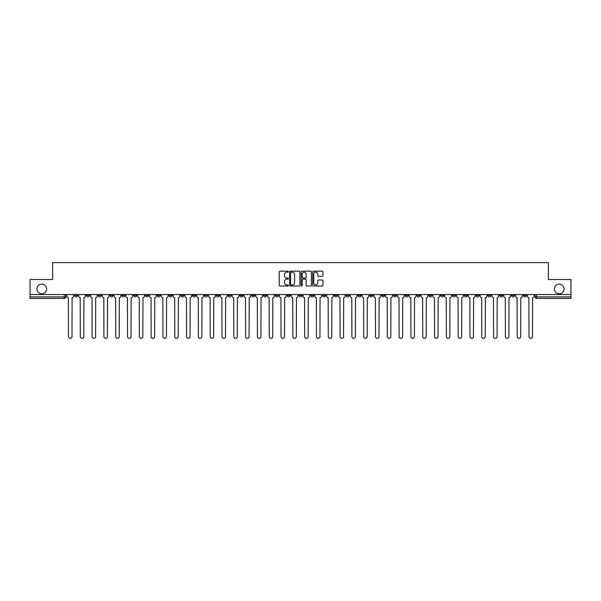 <?xml version="1.0" encoding="UTF-8"?>
<svg xmlns="http://www.w3.org/2000/svg" width="601" height="601" viewBox="0 0 601 601"><rect width="100%" height="100%" fill="white"/><g stroke="black" fill="none" stroke-linecap="round" stroke-linejoin="round"><path stroke-width="0.9" d="M288.39 271.675A0.518 0.518 0 0 0 287.871 271.156L279.976 271.156A0.744 0.744 0 0 0 279.232 271.9L279.232 285.272A0.744 0.744 0 0 0 279.976 286.016L287.871 286.016A0.518 0.518 0 0 0 288.39 285.498A0.518 0.518 0 0 0 287.871 284.979L286.85 284.979A2.374 2.374 0 0 1 284.468 282.598L284.468 281.486A2.374 2.374 0 0 1 286.85 279.104L287.871 279.104A0.518 0.518 0 0 0 288.39 278.586A0.518 0.518 0 0 0 287.871 278.068L286.85 278.068A2.374 2.374 0 0 1 284.468 275.686L284.468 274.574A2.374 2.374 0 0 1 286.85 272.2L287.871 272.2A0.518 0.518 0 0 0 288.39 271.675M554.37 288.953A4.846 4.846 0 0 0 559.215 293.799A4.846 4.846 0 0 0 564.061 288.953A4.846 4.846 0 0 0 559.215 284.115A4.846 4.846 0 0 0 554.37 288.953M36.939 288.953A4.846 4.846 0 0 0 41.785 293.799A4.846 4.846 0 0 0 46.63 288.953A4.846 4.846 0 0 0 41.785 284.115A4.846 4.846 0 0 0 36.939 288.953M464.303 294.558L464.303 295.392L467.33 295.392A1.518 1.518 0 0 1 465.813 296.902A1.518 1.518 0 0 1 464.303 295.392L464.303 294.558M405.262 294.558L405.262 295.392L408.289 295.392A1.518 1.518 0 0 1 406.772 296.902A1.518 1.518 0 0 1 405.262 295.392L405.262 294.558M393.452 295.392L393.452 294.558L393.452 295.392A1.518 1.518 0 0 0 394.962 296.902A1.518 1.518 0 0 1 393.452 295.392L396.48 295.392A1.518 1.518 0 0 1 394.962 296.902M369.833 294.558L369.833 295.392L372.86 295.392A1.518 1.518 0 0 1 371.35 296.902A1.518 1.518 0 0 1 369.833 295.392L369.833 294.558M358.023 295.392L358.023 294.558L358.023 295.392A1.518 1.518 0 0 0 359.541 296.902A1.518 1.518 0 0 1 358.023 295.392L361.051 295.392A1.518 1.518 0 0 1 359.541 296.902M346.221 295.392L346.221 294.558L346.221 295.392A1.518 1.518 0 0 0 347.731 296.902A1.518 1.518 0 0 1 346.221 295.392L349.249 295.392A1.518 1.518 0 0 1 347.731 296.902A1.518 1.518 0 0 0 349.249 295.392A1.518 1.518 0 0 1 347.731 296.902M310.792 295.392L310.792 294.558L310.792 295.392A1.518 1.518 0 0 0 312.31 296.902A1.518 1.518 0 0 1 310.792 295.392L313.82 295.392A1.518 1.518 0 0 1 312.31 296.902M298.982 294.558L298.982 295.392L302.018 295.392A1.518 1.518 0 0 1 300.5 296.902A1.518 1.518 0 0 1 298.982 295.392L298.982 294.558M287.18 294.558L287.18 295.392L290.208 295.392A1.518 1.518 0 0 1 288.69 296.902A1.518 1.518 0 0 1 287.18 295.392L287.18 294.558M275.371 294.558L275.371 295.392L278.398 295.392A1.518 1.518 0 0 1 276.881 296.902A1.518 1.518 0 0 1 275.371 295.392L275.371 294.558M263.561 295.392L263.561 294.558L263.561 295.392A1.518 1.518 0 0 0 265.079 296.902A1.518 1.518 0 0 1 263.561 295.392L266.589 295.392A1.518 1.518 0 0 1 265.079 296.902M239.949 294.558L239.949 295.392L242.977 295.392A1.518 1.518 0 0 1 241.459 296.902A1.518 1.518 0 0 1 239.949 295.392L239.949 294.558M228.14 295.392L228.14 294.558L228.14 295.392A1.518 1.518 0 0 0 229.65 296.902A1.518 1.518 0 0 1 228.14 295.392L231.167 295.392A1.518 1.518 0 0 1 229.65 296.902A1.518 1.518 0 0 0 231.167 295.392A1.518 1.518 0 0 1 229.65 296.902M157.289 294.558L157.289 295.392L160.317 295.392A1.518 1.518 0 0 1 158.807 296.902A1.518 1.518 0 0 1 157.289 295.392L157.289 294.558M145.48 294.558L145.48 295.392L148.507 295.392A1.518 1.518 0 0 1 146.997 296.902A1.518 1.518 0 0 1 145.48 295.392L145.48 294.558M133.67 294.558L133.67 295.392L136.697 295.392A1.518 1.518 0 0 1 135.187 296.902A1.518 1.518 0 0 1 133.67 295.392L133.67 294.558M110.058 294.558L110.058 295.392L113.086 295.392A1.518 1.518 0 0 1 111.568 296.902A1.518 1.518 0 0 1 110.058 295.392L110.058 294.558M98.248 294.558L98.248 295.392L101.276 295.392A1.518 1.518 0 0 1 99.766 296.902A1.518 1.518 0 0 1 98.248 295.392L98.248 294.558M322.211 276.392A0.744 0.744 0 0 0 322.955 275.649L322.955 271.9A0.744 0.744 0 0 0 322.211 271.156L313.444 271.156A0.744 0.744 0 0 0 312.7 271.9L312.7 285.272A0.744 0.744 0 0 0 313.444 286.016L322.211 286.016A0.744 0.744 0 0 0 322.955 285.272L322.955 280.742A0.744 0.744 0 0 0 322.211 279.998L318.462 279.998A0.744 0.744 0 0 0 317.719 280.742L317.719 282.988A1.991 1.991 0 0 1 315.728 284.979A1.991 1.991 0 0 1 313.745 282.988L313.745 274.184A1.991 1.991 0 0 1 315.728 272.2A1.991 1.991 0 0 1 317.719 274.184L317.719 275.649A0.744 0.744 0 0 0 318.462 276.392L322.211 276.392M30.05 294.558L30.05 279.495L52.61 279.495L52.61 262.614L548.39 262.614L548.39 279.495L570.95 279.495L570.95 294.558L30.05 294.558L30.05 296.902L65.855 296.902L65.855 294.558L65.855 296.902A1.518 1.518 0 0 1 64.337 298.419L30.05 298.419L30.05 296.902M299.846 271.9A0.744 0.744 0 0 0 299.11 271.156L290.343 271.156A0.744 0.744 0 0 0 289.599 271.9L289.599 285.272A0.744 0.744 0 0 0 290.343 286.016L299.11 286.016A0.744 0.744 0 0 0 299.846 285.272L299.846 271.9M301.89 271.156L310.657 271.156A0.744 0.744 0 0 1 311.401 271.9L311.401 285.272A0.744 0.744 0 0 1 310.657 286.016L306.908 286.016A0.744 0.744 0 0 1 306.164 285.272L306.164 279.848A0.744 0.744 0 0 0 305.421 279.104L302.934 279.104A0.744 0.744 0 0 0 302.19 279.848L302.19 285.498A0.518 0.518 0 0 1 301.672 286.016A0.518 0.518 0 0 1 301.154 285.498L301.154 271.9A0.744 0.744 0 0 1 301.89 271.156M535.145 294.558L535.145 296.902L570.95 296.902L570.95 298.419L536.663 298.419A1.518 1.518 0 0 1 535.145 296.902A1.518 1.518 0 0 0 536.663 298.419L536.663 294.558M570.95 294.558L570.95 296.902M526.363 294.558L526.363 295.392A1.518 1.518 0 0 1 524.853 296.902A1.518 1.518 0 0 1 523.336 295.392L526.363 295.392A1.518 1.518 0 0 1 524.853 296.902A1.518 1.518 0 0 0 526.363 295.392L526.363 294.558M523.336 294.558L523.336 295.392M514.561 294.558L514.561 295.392A1.518 1.518 0 0 1 513.044 296.902A1.518 1.518 0 0 1 511.534 295.392A1.518 1.518 0 0 0 513.044 296.902M511.534 294.558L511.534 295.392L514.561 295.392M502.752 294.558L502.752 295.392A1.518 1.518 0 0 1 501.234 296.902A1.518 1.518 0 0 1 499.724 295.392L502.752 295.392A1.518 1.518 0 0 1 501.234 296.902A1.518 1.518 0 0 0 502.752 295.392M499.724 294.558L499.724 295.392M490.942 294.558L490.942 295.392A1.518 1.518 0 0 1 489.432 296.902A1.518 1.518 0 0 1 487.914 295.392A1.518 1.518 0 0 0 489.432 296.902M487.914 294.558L487.914 295.392L490.942 295.392M479.132 294.558L479.132 295.392A1.518 1.518 0 0 1 477.622 296.902A1.518 1.518 0 0 1 476.105 295.392L479.132 295.392M476.105 294.558L476.105 295.392M467.33 294.558L467.33 295.392A1.518 1.518 0 0 1 465.813 296.902A1.518 1.518 0 0 0 467.33 295.392M455.52 294.558L455.52 295.392A1.518 1.518 0 0 1 454.003 296.902A1.518 1.518 0 0 1 452.493 295.392L455.52 295.392M452.493 294.558L452.493 295.392M443.711 294.558L443.711 295.392A1.518 1.518 0 0 1 442.193 296.902A1.518 1.518 0 0 1 440.683 295.392L443.711 295.392M440.683 294.558L440.683 295.392M431.901 294.558L431.901 295.392A1.518 1.518 0 0 1 430.391 296.902A1.518 1.518 0 0 1 428.874 295.392A1.518 1.518 0 0 0 430.391 296.902M428.874 294.558L428.874 295.392L431.901 295.392M420.091 294.558L420.091 295.392A1.518 1.518 0 0 1 418.581 296.902A1.518 1.518 0 0 1 417.064 295.392L420.091 295.392M417.064 294.558L417.064 295.392M408.289 294.558L408.289 295.392L408.289 294.558M396.48 294.558L396.48 295.392M384.67 294.558L384.67 295.392A1.518 1.518 0 0 1 383.16 296.902A1.518 1.518 0 0 1 381.643 295.392L384.67 295.392A1.518 1.518 0 0 1 383.16 296.902A1.518 1.518 0 0 0 384.67 295.392L384.67 294.558M381.643 294.558L381.643 295.392M372.86 294.558L372.86 295.392A1.518 1.518 0 0 1 371.35 296.902A1.518 1.518 0 0 0 372.86 295.392L372.86 294.558M361.051 294.558L361.051 295.392L361.051 294.558M349.249 294.558L349.249 295.392M337.439 294.558L337.439 295.392A1.518 1.518 0 0 1 335.921 296.902A1.518 1.518 0 0 1 334.411 295.392L337.439 295.392A1.518 1.518 0 0 1 335.921 296.902A1.518 1.518 0 0 0 337.439 295.392M334.411 294.558L334.411 295.392M325.629 294.558L325.629 295.392A1.518 1.518 0 0 1 324.119 296.902A1.518 1.518 0 0 1 322.602 295.392A1.518 1.518 0 0 0 324.119 296.902A1.518 1.518 0 0 0 325.629 295.392A1.518 1.518 0 0 1 324.119 296.902M322.602 294.558L322.602 295.392L325.629 295.392M313.82 294.558L313.82 295.392L313.82 294.558M302.018 294.558L302.018 295.392L302.018 294.558M290.208 294.558L290.208 295.392A1.518 1.518 0 0 1 288.69 296.902A1.518 1.518 0 0 0 290.208 295.392L290.208 294.558M278.398 294.558L278.398 295.392A1.518 1.518 0 0 1 276.881 296.902A1.518 1.518 0 0 0 278.398 295.392M266.589 294.558L266.589 295.392L266.589 294.558M254.779 294.558L254.779 295.392A1.518 1.518 0 0 1 253.269 296.902A1.518 1.518 0 0 1 251.751 295.392A1.518 1.518 0 0 0 253.269 296.902M251.751 294.558L251.751 295.392L254.779 295.392M242.977 294.558L242.977 295.392A1.518 1.518 0 0 1 241.459 296.902A1.518 1.518 0 0 0 242.977 295.392L242.977 294.558M231.167 294.558L231.167 295.392M219.357 294.558L219.357 295.392A1.518 1.518 0 0 1 217.84 296.902A1.518 1.518 0 0 1 216.33 295.392L219.357 295.392M216.33 294.558L216.33 295.392M207.548 294.558L207.548 295.392A1.518 1.518 0 0 1 206.038 296.902A1.518 1.518 0 0 1 204.52 295.392L207.548 295.392M204.52 294.558L204.52 295.392M195.738 294.558L195.738 295.392A1.518 1.518 0 0 1 194.228 296.902A1.518 1.518 0 0 1 192.711 295.392L195.738 295.392M192.711 294.558L192.711 295.392M183.936 294.558L183.936 295.392A1.518 1.518 0 0 1 182.419 296.902A1.518 1.518 0 0 1 180.909 295.392L183.936 295.392M180.909 294.558L180.909 295.392M172.126 294.558L172.126 295.392A1.518 1.518 0 0 1 170.609 296.902A1.518 1.518 0 0 1 169.099 295.392L172.126 295.392M169.099 294.558L169.099 295.392M160.317 294.558L160.317 295.392L160.317 294.558M148.507 294.558L148.507 295.392M136.697 294.558L136.697 295.392L136.697 294.558M124.895 294.558L124.895 295.392A1.518 1.518 0 0 1 123.378 296.902A1.518 1.518 0 0 1 121.868 295.392L124.895 295.392M121.868 294.558L121.868 295.392M113.086 294.558L113.086 295.392M101.276 294.558L101.276 295.392L101.276 294.558M89.466 294.558L89.466 295.392A1.518 1.518 0 0 1 87.956 296.902A1.518 1.518 0 0 1 86.439 295.392L89.466 295.392M86.439 294.558L86.439 295.392M74.637 294.558L74.637 295.392L77.664 295.392L77.664 294.558L77.664 295.392A1.518 1.518 0 0 1 76.147 296.902A1.518 1.518 0 0 1 74.637 295.392A1.518 1.518 0 0 0 76.147 296.902M64.337 298.419A1.518 1.518 0 0 0 65.855 296.902A1.518 1.518 0 0 1 64.337 298.419L64.337 294.558M291.154 272.2A0.518 0.518 0 0 0 290.636 272.719L290.636 284.453A0.518 0.518 0 0 0 291.154 284.979L292.236 284.979A2.374 2.374 0 0 0 294.61 282.598L294.61 274.574A2.374 2.374 0 0 0 292.236 272.2L291.154 272.2M306.164 274.221A1.991 1.991 0 0 0 304.181 272.238A1.991 1.991 0 0 0 302.19 274.221L302.19 277.324A0.744 0.744 0 0 0 302.934 278.068L305.421 278.068A0.744 0.744 0 0 0 306.164 277.324L306.164 274.221M66.876 296.15L66.876 294.558L66.876 296.15A1.518 1.518 0 0 0 68.386 297.66L68.499 336.643A1.743 1.743 0 0 0 70.242 338.386A1.743 1.743 0 0 0 71.985 336.643L72.097 297.66A1.518 1.518 0 0 0 73.607 296.15L73.607 294.558L73.607 296.15M68.386 297.66L68.499 336.643M71.985 336.643L72.097 297.66M78.686 296.15L78.686 294.558L78.686 296.15A1.518 1.518 0 0 0 80.196 297.66L80.309 336.643A1.743 1.743 0 0 0 82.052 338.386A1.743 1.743 0 0 0 83.794 336.643L83.907 297.66A1.518 1.518 0 0 0 85.417 296.15L85.417 294.558L85.417 296.15M90.488 296.15L90.488 294.558L90.488 296.15A1.518 1.518 0 0 0 92.006 297.66L92.118 336.643A1.743 1.743 0 0 0 93.861 338.386A1.743 1.743 0 0 0 95.597 336.643L95.717 297.66A1.518 1.518 0 0 0 97.227 296.15L97.227 294.558L97.227 296.15M102.298 296.15L102.298 294.558L102.298 296.15A1.518 1.518 0 0 0 103.815 297.66L103.928 336.643A1.743 1.743 0 0 0 105.663 338.386A1.743 1.743 0 0 0 107.406 336.643L107.519 297.66A1.518 1.518 0 0 0 109.036 296.15L109.036 294.558L109.036 296.15M80.196 297.66L80.309 336.643M83.794 336.643L83.907 297.66M92.006 297.66L92.118 336.643M95.597 336.643L95.717 297.66M103.815 297.66L103.928 336.643M107.406 336.643L107.519 297.66M114.107 296.15L114.107 294.558L114.107 296.15A1.518 1.518 0 0 0 115.617 297.66L115.738 336.643A1.743 1.743 0 0 0 117.473 338.386A1.743 1.743 0 0 0 119.216 336.643L119.329 297.66A1.518 1.518 0 0 0 120.846 296.15L120.846 294.558L120.846 296.15M125.917 296.15L125.917 294.558L125.917 296.15A1.518 1.518 0 0 0 127.427 297.66L127.54 336.643A1.743 1.743 0 0 0 129.283 338.386A1.743 1.743 0 0 0 131.026 336.643L131.138 297.66A1.518 1.518 0 0 0 132.648 296.15L132.648 294.558L132.648 296.15M115.617 297.66L115.738 336.643M119.216 336.643L119.329 297.66M127.427 297.66L127.54 336.643M131.026 336.643L131.138 297.66M137.719 296.15L137.719 294.558L137.719 296.15A1.518 1.518 0 0 0 139.237 297.66L139.349 336.643A1.743 1.743 0 0 0 141.092 338.386A1.743 1.743 0 0 0 142.835 336.643L142.948 297.66A1.518 1.518 0 0 0 144.458 296.15L144.458 294.558L144.458 296.15M149.529 296.15L149.529 294.558L149.529 296.15A1.518 1.518 0 0 0 151.046 297.66L151.159 336.643A1.743 1.743 0 0 0 152.902 338.386A1.743 1.743 0 0 0 154.637 336.643L154.75 297.66A1.518 1.518 0 0 0 156.268 296.15L156.268 294.558L156.268 296.15M161.338 296.15L161.338 294.558L161.338 296.15A1.518 1.518 0 0 0 162.856 297.66L162.969 336.643A1.743 1.743 0 0 0 164.704 338.386A1.743 1.743 0 0 0 166.447 336.643L166.56 297.66A1.518 1.518 0 0 0 168.077 296.15L168.077 294.558L168.077 296.15M173.148 296.15L173.148 294.558L173.148 296.15A1.518 1.518 0 0 0 174.658 297.66L174.771 336.643A1.743 1.743 0 0 0 176.514 338.386A1.743 1.743 0 0 0 178.257 336.643L178.369 297.66A1.518 1.518 0 0 0 179.887 296.15L179.887 294.558L179.887 296.15M184.958 296.15L184.958 294.558L184.958 296.15A1.518 1.518 0 0 0 186.468 297.66L186.58 336.643A1.743 1.743 0 0 0 188.323 338.386A1.743 1.743 0 0 0 190.066 336.643L190.179 297.66A1.518 1.518 0 0 0 191.689 296.15L191.689 294.558L191.689 296.15M196.76 296.15L196.76 294.558L196.76 296.15A1.518 1.518 0 0 0 198.277 297.66L198.39 336.643A1.743 1.743 0 0 0 200.133 338.386A1.743 1.743 0 0 0 201.876 336.643L201.989 297.66A1.518 1.518 0 0 0 203.499 296.15L203.499 294.558L203.499 296.15M208.57 296.15L208.57 294.558L208.57 296.15A1.518 1.518 0 0 0 210.087 297.66L210.2 336.643A1.743 1.743 0 0 0 211.943 338.386A1.743 1.743 0 0 0 213.678 336.643L213.791 297.66A1.518 1.518 0 0 0 215.308 296.15L215.308 294.558L215.308 296.15M220.379 296.15L220.379 294.558L220.379 296.15A1.518 1.518 0 0 0 221.897 297.66L222.009 336.643A1.743 1.743 0 0 0 223.745 338.386A1.743 1.743 0 0 0 225.488 336.643L225.6 297.66A1.518 1.518 0 0 0 227.118 296.15L227.118 294.558L227.118 296.15M139.237 297.66L139.349 336.643M142.835 336.643L142.948 297.66M151.046 297.66L151.159 336.643M154.637 336.643L154.75 297.66M162.856 297.66L162.969 336.643M166.447 336.643L166.56 297.66M174.658 297.66L174.771 336.643M178.257 336.643L178.369 297.66M186.468 297.66L186.58 336.643M190.066 336.643L190.179 297.66M198.277 297.66L198.39 336.643M201.876 336.643L201.989 297.66M210.087 297.66L210.2 336.643M213.678 336.643L213.791 297.66M221.897 297.66L222.009 336.643M225.488 336.643L225.6 297.66M232.189 296.15L232.189 294.558L232.189 296.15A1.518 1.518 0 0 0 233.699 297.66L233.812 336.643A1.743 1.743 0 0 0 235.554 338.386A1.743 1.743 0 0 0 237.297 336.643L237.41 297.66A1.518 1.518 0 0 0 238.928 296.15L238.928 294.558L238.928 296.15M243.998 296.15L243.998 294.558L243.998 296.15A1.518 1.518 0 0 0 245.508 297.66L245.621 336.643A1.743 1.743 0 0 0 247.364 338.386A1.743 1.743 0 0 0 249.107 336.643L249.22 297.66A1.518 1.518 0 0 0 250.73 296.15L250.73 294.558L250.73 296.15M255.801 296.15L255.801 294.558L255.801 296.15A1.518 1.518 0 0 0 257.318 297.66L257.431 336.643A1.743 1.743 0 0 0 259.174 338.386A1.743 1.743 0 0 0 260.909 336.643L261.029 297.66A1.518 1.518 0 0 0 262.539 296.15L262.539 294.558L262.539 296.15M267.61 296.15L267.61 294.558L267.61 296.15A1.518 1.518 0 0 0 269.128 297.66L269.24 336.643A1.743 1.743 0 0 0 270.983 338.386A1.743 1.743 0 0 0 272.719 336.643L272.831 297.66A1.518 1.518 0 0 0 274.349 296.15L274.349 294.558L274.349 296.15M279.42 296.15L279.42 294.558L279.42 296.15A1.518 1.518 0 0 0 280.93 297.66L281.05 336.643A1.743 1.743 0 0 0 282.786 338.386A1.743 1.743 0 0 0 284.528 336.643L284.641 297.66A1.518 1.518 0 0 0 286.159 296.15L286.159 294.558L286.159 296.15M291.23 296.15L291.23 294.558L291.23 296.15A1.518 1.518 0 0 0 292.74 297.66L292.852 336.643A1.743 1.743 0 0 0 294.595 338.386A1.743 1.743 0 0 0 296.338 336.643L296.451 297.66A1.518 1.518 0 0 0 297.961 296.15L297.961 294.558L297.961 296.15M303.039 296.15L303.039 294.558L303.039 296.15A1.518 1.518 0 0 0 304.549 297.66L304.662 336.643A1.743 1.743 0 0 0 306.405 338.386A1.743 1.743 0 0 0 308.148 336.643L308.26 297.66A1.518 1.518 0 0 0 309.77 296.15L309.77 294.558L309.77 296.15M314.841 296.15L314.841 294.558L314.841 296.15A1.518 1.518 0 0 0 316.359 297.66L316.472 336.643A1.743 1.743 0 0 0 318.214 338.386A1.743 1.743 0 0 0 319.95 336.643L320.07 297.66A1.518 1.518 0 0 0 321.58 296.15L321.58 294.558L321.58 296.15M326.651 296.15L326.651 294.558L326.651 296.15A1.518 1.518 0 0 0 328.169 297.66L328.281 336.643A1.743 1.743 0 0 0 330.017 338.386A1.743 1.743 0 0 0 331.76 336.643L331.872 297.66A1.518 1.518 0 0 0 333.39 296.15L333.39 294.558L333.39 296.15M338.461 296.15L338.461 294.558L338.461 296.15A1.518 1.518 0 0 0 339.971 297.66L340.091 336.643A1.743 1.743 0 0 0 341.826 338.386A1.743 1.743 0 0 0 343.569 336.643L343.682 297.66A1.518 1.518 0 0 0 345.199 296.15L345.199 294.558L345.199 296.15M350.27 296.15L350.27 294.558L350.27 296.15A1.518 1.518 0 0 0 351.78 297.66L351.893 336.643A1.743 1.743 0 0 0 353.636 338.386A1.743 1.743 0 0 0 355.379 336.643L355.491 297.66A1.518 1.518 0 0 0 357.002 296.15L357.002 294.558L357.002 296.15M362.072 296.15L362.072 294.558L362.072 296.15A1.518 1.518 0 0 0 363.59 297.66L363.703 336.643A1.743 1.743 0 0 0 365.446 338.386A1.743 1.743 0 0 0 367.188 336.643L367.301 297.66A1.518 1.518 0 0 0 368.811 296.15L368.811 294.558L368.811 296.15M373.882 296.15L373.882 294.558L373.882 296.15A1.518 1.518 0 0 0 375.4 297.66L375.512 336.643A1.743 1.743 0 0 0 377.255 338.386A1.743 1.743 0 0 0 378.991 336.643L379.103 297.66A1.518 1.518 0 0 0 380.621 296.15L380.621 294.558L380.621 296.15M385.692 296.15L385.692 294.558L385.692 296.15A1.518 1.518 0 0 0 387.209 297.66L387.322 336.643A1.743 1.743 0 0 0 389.057 338.386A1.743 1.743 0 0 0 390.8 336.643L390.913 297.66A1.518 1.518 0 0 0 392.43 296.15L392.43 294.558L392.43 296.15M397.501 296.15L397.501 294.558L397.501 296.15A1.518 1.518 0 0 0 399.011 297.66L399.124 336.643A1.743 1.743 0 0 0 400.867 338.386A1.743 1.743 0 0 0 402.61 336.643L402.723 297.66A1.518 1.518 0 0 0 404.24 296.15L404.24 294.558L404.24 296.15M233.699 297.66L233.812 336.643M237.297 336.643L237.41 297.66M245.508 297.66L245.621 336.643M249.107 336.643L249.22 297.66M257.318 297.66L257.431 336.643M260.909 336.643L261.029 297.66M269.128 297.66L269.24 336.643M272.719 336.643L272.831 297.66M280.93 297.66L281.05 336.643M284.528 336.643L284.641 297.66M292.74 297.66L292.852 336.643M296.338 336.643L296.451 297.66M304.549 297.66L304.662 336.643M308.148 336.643L308.26 297.66M316.359 297.66L316.472 336.643M319.95 336.643L320.07 297.66M328.169 297.66L328.281 336.643M331.76 336.643L331.872 297.66M339.971 297.66L340.091 336.643M343.569 336.643L343.682 297.66M351.78 297.66L351.893 336.643M355.379 336.643L355.491 297.66M363.59 297.66L363.703 336.643M367.188 336.643L367.301 297.66M375.4 297.66L375.512 336.643M378.991 336.643L379.103 297.66M387.209 297.66L387.322 336.643M390.8 336.643L390.913 297.66M399.011 297.66L399.124 336.643M402.61 336.643L402.723 297.66M409.311 296.15L409.311 294.558L409.311 296.15A1.518 1.518 0 0 0 410.821 297.66L410.934 336.643A1.743 1.743 0 0 0 412.677 338.386A1.743 1.743 0 0 0 414.42 336.643L414.532 297.66A1.518 1.518 0 0 0 416.042 296.15L416.042 294.558L416.042 296.15M410.821 297.66L410.934 336.643M414.42 336.643L414.532 297.66M421.113 296.15L421.113 294.558L421.113 296.15A1.518 1.518 0 0 0 422.631 297.66L422.743 336.643A1.743 1.743 0 0 0 424.486 338.386A1.743 1.743 0 0 0 426.229 336.643L426.342 297.66A1.518 1.518 0 0 0 427.852 296.15L427.852 294.558L427.852 296.15M422.631 297.66L422.743 336.643M426.229 336.643L426.342 297.66M432.923 296.15L432.923 294.558L432.923 296.15A1.518 1.518 0 0 0 434.44 297.66L434.553 336.643A1.743 1.743 0 0 0 436.296 338.386A1.743 1.743 0 0 0 438.031 336.643L438.144 297.66A1.518 1.518 0 0 0 439.662 296.15L439.662 294.558L439.662 296.15M434.44 297.66L434.553 336.643M438.031 336.643L438.144 297.66M444.732 296.15L444.732 294.558L444.732 296.15A1.518 1.518 0 0 0 446.25 297.66L446.363 336.643A1.743 1.743 0 0 0 448.098 338.386A1.743 1.743 0 0 0 449.841 336.643L449.954 297.66A1.518 1.518 0 0 0 451.471 296.15L451.471 294.558L451.471 296.15M446.25 297.66L446.363 336.643M449.841 336.643L449.954 297.66M456.542 296.15L456.542 294.558L456.542 296.15A1.518 1.518 0 0 0 458.052 297.66L458.165 336.643A1.743 1.743 0 0 0 459.908 338.386A1.743 1.743 0 0 0 461.651 336.643L461.763 297.66A1.518 1.518 0 0 0 463.281 296.15L463.281 294.558L463.281 296.15M458.052 297.66L458.165 336.643M461.651 336.643L461.763 297.66M468.352 296.15L468.352 294.558L468.352 296.15A1.518 1.518 0 0 0 469.862 297.66L469.974 336.643A1.743 1.743 0 0 0 471.717 338.386A1.743 1.743 0 0 0 473.46 336.643L473.573 297.66A1.518 1.518 0 0 0 475.083 296.15L475.083 294.558L475.083 296.15M469.862 297.66L469.974 336.643M473.46 336.643L473.573 297.66M480.154 296.15L480.154 294.558L480.154 296.15A1.518 1.518 0 0 0 481.671 297.66L481.784 336.643A1.743 1.743 0 0 0 483.527 338.386A1.743 1.743 0 0 0 485.262 336.643L485.383 297.66A1.518 1.518 0 0 0 486.893 296.15L486.893 294.558L486.893 296.15M481.671 297.66L481.784 336.643M485.262 336.643L485.383 297.66M491.964 296.15L491.964 294.558L491.964 296.15A1.518 1.518 0 0 0 493.481 297.66L493.594 336.643A1.743 1.743 0 0 0 495.337 338.386A1.743 1.743 0 0 0 497.072 336.643L497.185 297.66A1.518 1.518 0 0 0 498.702 296.15L498.702 294.558L498.702 296.15M493.481 297.66L493.594 336.643M497.072 336.643L497.185 297.66M503.773 296.15L503.773 294.558L503.773 296.15A1.518 1.518 0 0 0 505.283 297.66L505.403 336.643A1.743 1.743 0 0 0 507.139 338.386A1.743 1.743 0 0 0 508.882 336.643L508.994 297.66A1.518 1.518 0 0 0 510.512 296.15L510.512 294.558L510.512 296.15M505.283 297.66L505.403 336.643M508.882 336.643L508.994 297.66M515.583 296.15L515.583 294.558L515.583 296.15A1.518 1.518 0 0 0 517.093 297.66L517.206 336.643A1.743 1.743 0 0 0 518.948 338.386A1.743 1.743 0 0 0 520.691 336.643L520.804 297.66A1.518 1.518 0 0 0 522.314 296.15L522.314 294.558L522.314 296.15M517.093 297.66L517.206 336.643M520.691 336.643L520.804 297.66M527.393 296.15L527.393 294.558L527.393 296.15A1.518 1.518 0 0 0 528.903 297.66L529.015 336.643A1.743 1.743 0 0 0 530.758 338.386A1.743 1.743 0 0 0 532.501 336.643L532.614 297.66A1.518 1.518 0 0 0 534.124 296.15L534.124 294.558L534.124 296.15M528.903 297.66L529.015 336.643M532.501 336.643L532.614 297.66"/></g></svg>
